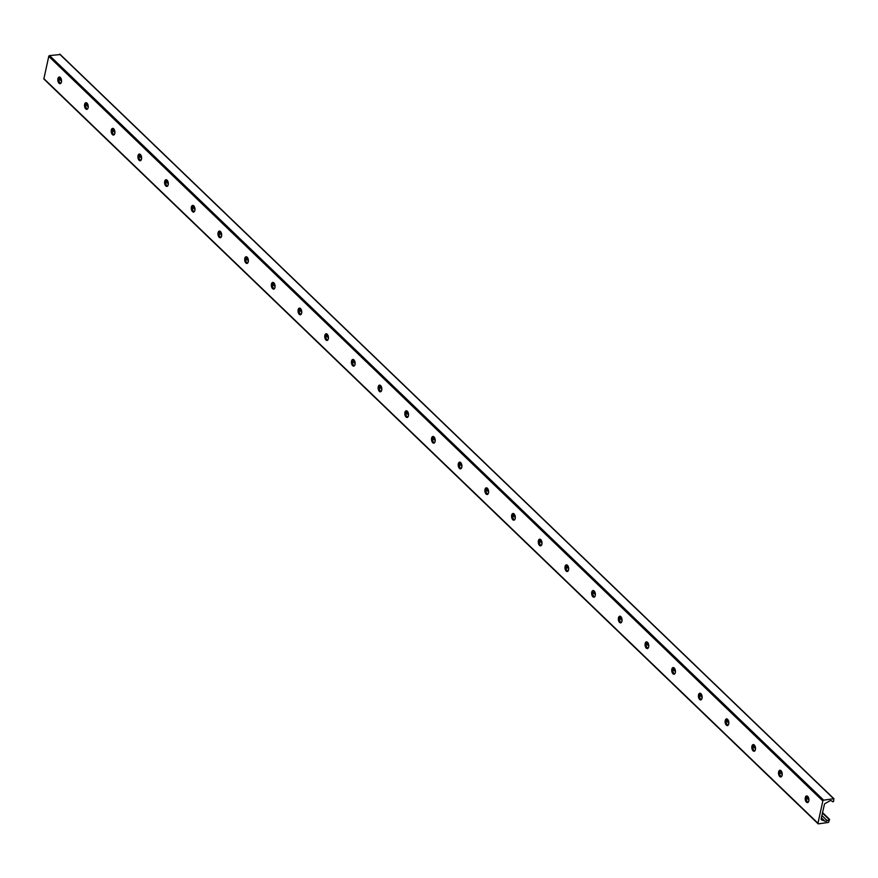 <?xml version="1.0" encoding="UTF-8"?>
<svg xmlns="http://www.w3.org/2000/svg" width="878" height="878" viewBox="0 0 878 878"><rect width="100%" height="100%" fill="white"/><g stroke="black" fill="none" stroke-linecap="round" stroke-linejoin="round"><path stroke-width="1.32" d="M60.494 83.586A3.369 1.822 81.9 0 1 58.617 78.581A3.369 1.822 81.9 0 1 59.561 77.034M58.991 77.593A5.773 3.117 -98.1 0 0 59.803 83.201M57.926 78.68A3.369 1.822 81.9 0 1 59.199 77.023A3.369 1.822 81.9 0 1 61.482 80.107A3.369 1.822 81.9 0 1 60.154 83.695A3.369 1.822 81.9 0 1 58.31 82.137A3.369 1.822 81.9 0 1 57.926 78.68M87.185 109.256A3.369 1.822 81.9 0 1 85.309 104.252A3.369 1.822 81.9 0 1 86.253 102.715M85.693 103.275A5.773 3.117 -98.1 0 0 86.494 108.883M84.617 104.35A3.369 1.822 81.9 0 1 85.89 102.704A3.369 1.822 81.9 0 1 88.173 105.777A3.369 1.822 81.9 0 1 86.845 109.377A3.369 1.822 81.9 0 1 85.001 107.818A3.369 1.822 81.9 0 1 84.617 104.35M113.877 134.938A3.369 1.822 81.9 0 1 112.011 129.922A3.369 1.822 81.9 0 1 112.944 128.386M112.384 128.945A5.773 3.117 -98.1 0 0 113.185 134.553M111.308 130.021A3.369 1.822 81.9 0 1 112.582 128.375A3.369 1.822 81.9 0 1 114.864 131.459A3.369 1.822 81.9 0 1 113.536 135.047A3.369 1.822 81.9 0 1 111.693 133.489A3.369 1.822 81.9 0 1 111.308 130.021M140.568 160.608A3.369 1.822 81.9 0 1 138.702 155.604A3.369 1.822 81.9 0 1 139.635 154.067M139.075 154.627A5.773 3.117 -98.1 0 0 139.876 160.224M138 155.702A3.369 1.822 81.9 0 1 139.273 154.045A3.369 1.822 81.9 0 1 141.556 157.129A3.369 1.822 81.9 0 1 140.228 160.718A3.369 1.822 81.9 0 1 138.384 159.159A3.369 1.822 81.9 0 1 138 155.702M167.259 186.29A3.369 1.822 81.9 0 1 165.393 181.274A3.369 1.822 81.9 0 1 166.326 179.738M165.766 180.297A5.773 3.117 -98.1 0 0 166.568 185.906M164.691 181.373A3.369 1.822 81.9 0 1 165.964 179.727A3.369 1.822 81.9 0 1 168.247 182.8A3.369 1.822 81.9 0 1 166.919 186.399A3.369 1.822 81.9 0 1 165.075 184.841A3.369 1.822 81.9 0 1 164.691 181.373M193.95 211.96A3.369 1.822 81.9 0 1 192.084 206.956A3.369 1.822 81.9 0 1 193.017 205.408M192.458 205.979A5.773 3.117 -98.1 0 0 193.259 211.576M191.382 207.054A3.369 1.822 81.9 0 1 192.655 205.397A3.369 1.822 81.9 0 1 194.938 208.481A3.369 1.822 81.9 0 1 193.61 212.07A3.369 1.822 81.9 0 1 191.766 210.511A3.369 1.822 81.9 0 1 191.382 207.054M220.641 237.631A3.369 1.822 81.9 0 1 218.776 232.626A3.369 1.822 81.9 0 1 219.709 231.09M219.149 231.649A5.773 3.117 -98.1 0 0 219.95 237.258M218.073 232.725A3.369 1.822 81.9 0 1 219.357 231.079A3.369 1.822 81.9 0 1 221.629 234.152A3.369 1.822 81.9 0 1 220.312 237.751A3.369 1.822 81.9 0 1 218.457 236.193A3.369 1.822 81.9 0 1 218.073 232.725M247.333 263.312A3.369 1.822 81.9 0 1 245.467 258.308A3.369 1.822 81.9 0 1 246.4 256.76M245.84 257.32A5.773 3.117 -98.1 0 0 246.641 262.928M244.775 258.406A3.369 1.822 81.9 0 1 246.049 256.749A3.369 1.822 81.9 0 1 248.32 259.833A3.369 1.822 81.9 0 1 247.003 263.422A3.369 1.822 81.9 0 1 245.149 261.863A3.369 1.822 81.9 0 1 244.775 258.406M274.035 288.983A3.369 1.822 81.9 0 1 272.158 283.978A3.369 1.822 81.9 0 1 273.091 282.442M272.531 283.001A5.773 3.117 -98.1 0 0 273.332 288.61M271.467 284.077A3.369 1.822 81.9 0 1 272.74 282.431A3.369 1.822 81.9 0 1 275.012 285.504A3.369 1.822 81.9 0 1 273.695 289.103A3.369 1.822 81.9 0 1 271.84 287.545A3.369 1.822 81.9 0 1 271.467 284.077M300.726 314.664A3.369 1.822 81.9 0 1 298.849 309.649A3.369 1.822 81.9 0 1 299.782 308.112M299.222 308.672A5.773 3.117 -98.1 0 0 300.024 314.28M298.158 309.747A3.369 1.822 81.9 0 1 299.431 308.101A3.369 1.822 81.9 0 1 301.703 311.185A3.369 1.822 81.9 0 1 300.386 314.774A3.369 1.822 81.9 0 1 298.531 313.216A3.369 1.822 81.9 0 1 298.158 309.747M327.417 340.335A3.369 1.822 81.9 0 1 325.54 335.33A3.369 1.822 81.9 0 1 326.473 333.794M325.914 334.353A5.773 3.117 -98.1 0 0 326.715 339.951M324.849 335.429A3.369 1.822 81.9 0 1 326.122 333.772A3.369 1.822 81.9 0 1 328.394 336.856A3.369 1.822 81.9 0 1 327.077 340.444A3.369 1.822 81.9 0 1 325.222 338.886A3.369 1.822 81.9 0 1 324.849 335.429M354.108 366.016A3.369 1.822 81.9 0 1 352.232 361.001A3.369 1.822 81.9 0 1 353.165 359.464M352.605 360.024A5.773 3.117 -98.1 0 0 353.406 365.632M351.54 361.099A3.369 1.822 81.9 0 1 352.813 359.453A3.369 1.822 81.9 0 1 355.085 362.526A3.369 1.822 81.9 0 1 353.768 366.126A3.369 1.822 81.9 0 1 351.913 364.568A3.369 1.822 81.9 0 1 351.54 361.099M380.8 391.687A3.369 1.822 81.9 0 1 378.923 386.682A3.369 1.822 81.9 0 1 379.867 385.135M379.296 385.705A5.773 3.117 -98.1 0 0 380.097 391.303M378.231 386.781A3.369 1.822 81.9 0 1 379.505 385.124A3.369 1.822 81.9 0 1 381.776 388.208A3.369 1.822 81.9 0 1 380.459 391.797A3.369 1.822 81.9 0 1 378.605 390.238A3.369 1.822 81.9 0 1 378.231 386.781M407.491 417.357A3.369 1.822 81.9 0 1 405.614 412.353A3.369 1.822 81.9 0 1 406.558 410.816M405.987 411.376A5.773 3.117 -98.1 0 0 406.788 416.984M404.923 412.451A3.369 1.822 81.9 0 1 406.196 410.805A3.369 1.822 81.9 0 1 408.479 413.878A3.369 1.822 81.9 0 1 407.151 417.478A3.369 1.822 81.9 0 1 405.307 415.92A3.369 1.822 81.9 0 1 404.923 412.451M434.182 443.039A3.369 1.822 81.9 0 1 432.305 438.023A3.369 1.822 81.9 0 1 433.249 436.487M432.689 437.046A5.773 3.117 -98.1 0 0 433.491 442.655M431.614 438.133A3.369 1.822 81.9 0 1 432.887 436.476A3.369 1.822 81.9 0 1 435.17 439.56A3.369 1.822 81.9 0 1 433.842 443.149A3.369 1.822 81.9 0 1 431.998 441.59A3.369 1.822 81.9 0 1 431.614 438.133M460.873 468.709A3.369 1.822 81.9 0 1 458.996 463.705A3.369 1.822 81.9 0 1 459.94 462.168M459.381 462.728A5.773 3.117 -98.1 0 0 460.182 468.336M458.305 463.803A3.369 1.822 81.9 0 1 459.578 462.157A3.369 1.822 81.9 0 1 461.861 465.23A3.369 1.822 81.9 0 1 460.533 468.83A3.369 1.822 81.9 0 1 458.689 467.261A3.369 1.822 81.9 0 1 458.305 463.803M487.564 494.391A3.369 1.822 81.9 0 1 485.699 489.375A3.369 1.822 81.9 0 1 486.631 487.839M486.072 488.398A5.773 3.117 -98.1 0 0 486.873 494.007M484.996 489.474A3.369 1.822 81.9 0 1 486.269 487.828A3.369 1.822 81.9 0 1 488.552 490.901A3.369 1.822 81.9 0 1 487.224 494.501A3.369 1.822 81.9 0 1 485.38 492.942A3.369 1.822 81.9 0 1 484.996 489.474M514.256 520.061A3.369 1.822 81.9 0 1 512.39 515.057A3.369 1.822 81.9 0 1 513.323 513.52M512.763 514.08A5.773 3.117 -98.1 0 0 513.564 519.677M511.687 515.156A3.369 1.822 81.9 0 1 512.961 513.498A3.369 1.822 81.9 0 1 515.243 516.582A3.369 1.822 81.9 0 1 513.915 520.171A3.369 1.822 81.9 0 1 512.072 518.613A3.369 1.822 81.9 0 1 511.687 515.156M540.947 545.743A3.369 1.822 81.9 0 1 539.081 540.727A3.369 1.822 81.9 0 1 540.014 539.191M539.454 539.75A5.773 3.117 -98.1 0 0 540.255 545.359M538.379 540.826A3.369 1.822 81.9 0 1 539.652 539.18A3.369 1.822 81.9 0 1 541.935 542.253A3.369 1.822 81.9 0 1 540.607 545.853A3.369 1.822 81.9 0 1 538.763 544.294A3.369 1.822 81.9 0 1 538.379 540.826M567.638 571.413A3.369 1.822 81.9 0 1 565.772 566.409A3.369 1.822 81.9 0 1 566.705 564.861M566.145 565.432A5.773 3.117 -98.1 0 0 566.947 571.029M565.07 566.508A3.369 1.822 81.9 0 1 566.354 564.85A3.369 1.822 81.9 0 1 568.626 567.934A3.369 1.822 81.9 0 1 567.298 571.523A3.369 1.822 81.9 0 1 565.454 569.965A3.369 1.822 81.9 0 1 565.07 566.508M594.329 597.084A3.369 1.822 81.9 0 1 592.463 592.079A3.369 1.822 81.9 0 1 593.396 590.543M592.837 591.103A5.773 3.117 -98.1 0 0 593.638 596.711M591.761 592.178A3.369 1.822 81.9 0 1 593.045 590.532A3.369 1.822 81.9 0 1 595.317 593.605A3.369 1.822 81.9 0 1 594 597.205A3.369 1.822 81.9 0 1 592.145 595.646A3.369 1.822 81.9 0 1 591.761 592.178M621.02 622.765A3.369 1.822 81.9 0 1 619.155 617.75A3.369 1.822 81.9 0 1 620.087 616.213M619.528 616.773A5.773 3.117 -98.1 0 0 620.329 622.381M618.463 617.86A3.369 1.822 81.9 0 1 619.736 616.202A3.369 1.822 81.9 0 1 622.008 619.286A3.369 1.822 81.9 0 1 620.691 622.875A3.369 1.822 81.9 0 1 618.836 621.317A3.369 1.822 81.9 0 1 618.463 617.86M647.723 648.436A3.369 1.822 81.9 0 1 645.846 643.431A3.369 1.822 81.9 0 1 646.779 641.895M646.219 642.455A5.773 3.117 -98.1 0 0 647.02 648.052M645.154 643.53A3.369 1.822 81.9 0 1 646.428 641.873A3.369 1.822 81.9 0 1 648.699 644.957A3.369 1.822 81.9 0 1 647.382 648.557A3.369 1.822 81.9 0 1 645.528 646.987A3.369 1.822 81.9 0 1 645.154 643.53M674.414 674.117A3.369 1.822 81.9 0 1 672.537 669.102A3.369 1.822 81.9 0 1 673.47 667.565M672.91 668.125A5.773 3.117 -98.1 0 0 673.711 673.733M671.846 669.201A3.369 1.822 81.9 0 1 673.119 667.554A3.369 1.822 81.9 0 1 675.391 670.627A3.369 1.822 81.9 0 1 674.074 674.227A3.369 1.822 81.9 0 1 672.219 672.669A3.369 1.822 81.9 0 1 671.846 669.201M701.105 699.788A3.369 1.822 81.9 0 1 699.228 694.783A3.369 1.822 81.9 0 1 700.161 693.247M699.601 693.807A5.773 3.117 -98.1 0 0 700.403 699.404M698.537 694.882A3.369 1.822 81.9 0 1 699.81 693.225A3.369 1.822 81.9 0 1 702.082 696.309A3.369 1.822 81.9 0 1 700.765 699.898A3.369 1.822 81.9 0 1 698.91 698.339A3.369 1.822 81.9 0 1 698.537 694.882M727.796 725.469A3.369 1.822 81.9 0 1 725.919 720.454A3.369 1.822 81.9 0 1 726.852 718.917M726.293 719.477A5.773 3.117 -98.1 0 0 727.094 725.085M725.228 720.553A3.369 1.822 81.9 0 1 726.501 718.906A3.369 1.822 81.9 0 1 728.773 721.979A3.369 1.822 81.9 0 1 727.456 725.579A3.369 1.822 81.9 0 1 725.601 724.021A3.369 1.822 81.9 0 1 725.228 720.553M754.487 751.14A3.369 1.822 81.9 0 1 752.611 746.135A3.369 1.822 81.9 0 1 753.554 744.588M752.984 745.159A5.773 3.117 -98.1 0 0 753.785 750.756M751.919 746.234A3.369 1.822 81.9 0 1 753.192 744.577A3.369 1.822 81.9 0 1 755.464 747.661A3.369 1.822 81.9 0 1 754.147 751.25A3.369 1.822 81.9 0 1 752.303 749.691A3.369 1.822 81.9 0 1 751.919 746.234M781.179 776.81A3.369 1.822 81.9 0 1 779.302 771.806A3.369 1.822 81.9 0 1 780.246 770.269M779.675 770.829A5.773 3.117 -98.1 0 0 780.487 776.437M778.61 771.905A3.369 1.822 81.9 0 1 779.883 770.258A3.369 1.822 81.9 0 1 782.166 773.331A3.369 1.822 81.9 0 1 780.838 776.931A3.369 1.822 81.9 0 1 778.995 775.373A3.369 1.822 81.9 0 1 778.61 771.905M807.87 802.492A3.369 1.822 81.9 0 1 805.993 797.476A3.369 1.822 81.9 0 1 806.937 795.94M806.377 796.5A5.773 3.117 -98.1 0 0 807.178 802.108M805.302 797.586A3.369 1.822 81.9 0 1 806.575 795.929A3.369 1.822 81.9 0 1 808.857 799.013A3.369 1.822 81.9 0 1 807.53 802.602A3.369 1.822 81.9 0 1 805.686 801.043A3.369 1.822 81.9 0 1 805.302 797.586M60.044 54.557L49.585 55.588A0.801 0.56 133.9 0 0 48.762 56.368L43.9 78.68A0.801 0.56 133.9 0 0 44.416 79.272M821.523 817.681L821.226 819.031A1.284 0.889 133.9 0 0 822.049 819.975L824.771 821.062A2.568 1.778 133.9 0 0 827.23 820.71L829.567 819.339L828.525 822.412L818.483 823.849A0.801 0.56 -46.1 0 1 817.967 823.257L822.829 800.955A0.801 0.56 -46.1 0 1 823.652 800.165L833.683 798.728L833.639 801.329L832.838 801.812L831.543 800.923A2.568 1.778 133.9 0 0 829.084 801.274L825.704 803.238A1.284 0.889 133.9 0 0 824.398 804.489L821.413 817.572M817.967 823.257L43.9 78.68M829.008 819.383L822.51 813.138M808.912 800.056L806.278 797.52M782.221 774.385L779.587 771.85M755.53 748.704L752.896 746.168M728.839 723.033L726.205 720.498M702.148 697.351L699.514 694.816M675.456 671.681L672.822 669.146M648.765 645.999L646.12 643.475M622.074 620.329L619.429 617.794M595.372 594.658L592.738 592.123M568.681 568.977L566.047 566.442M541.989 543.306L539.355 540.771M515.298 517.625L512.664 515.09M488.607 491.954L485.973 489.419M461.916 466.273L459.282 463.749M435.225 440.602L432.591 438.067M408.533 414.932L405.899 412.397M381.842 389.25L379.208 386.715M355.151 363.58L352.517 361.045M328.46 337.898L325.826 335.363M301.769 312.228L299.135 309.693M275.077 286.557L272.432 284.022M248.375 260.876L245.741 258.341M221.684 235.205L219.05 232.67M194.993 209.524L192.359 206.988M168.302 183.853L165.668 181.318M141.61 158.172L138.976 155.636M114.919 132.501L112.285 129.966M88.228 106.831L85.594 104.295M61.537 81.149L58.903 78.614M827.23 820.71L821.962 815.64M808.111 802.316L806.75 801.01M781.42 776.646L780.059 775.329M754.729 750.964L753.368 749.658M728.038 725.294L726.677 723.988M701.346 699.623L699.985 698.306M674.655 673.942L673.294 672.636M647.964 648.271L646.592 646.954M621.262 622.59L619.901 621.284M594.571 596.919L593.21 595.602M567.879 571.238L566.519 569.932M541.188 545.567L539.827 544.261M514.497 519.897L513.136 518.58M487.806 494.215L486.445 492.909M461.115 468.545L459.754 467.228M434.423 442.863L433.063 441.557M407.732 417.193L406.371 415.876M381.041 391.511L379.68 390.205M354.35 365.841L352.989 364.535M327.659 340.17L326.298 338.853M300.967 314.489L299.596 313.183M274.276 288.818L272.904 287.501M247.574 263.137L246.213 261.831M220.883 237.466L219.522 236.149M194.192 211.785L192.831 210.479M167.5 186.114L166.14 184.808M140.809 160.444L139.448 159.127M114.118 134.762L112.757 133.456M87.427 109.091L86.066 107.774M60.736 83.41L59.375 82.104M824.771 821.062L821.468 817.89M823.114 819.92L821.391 818.263M822.829 819.865L821.347 818.45M822.049 819.975L821.204 819.163M833.683 798.728L59.616 54.151M823.652 800.165L49.585 55.588M822.829 800.955L48.762 56.368M818.076 823.74L44.01 79.152M829.567 819.339L822.609 812.655M808.901 799.463L806.311 796.972M782.21 773.792L779.62 771.301M755.519 748.111L752.929 745.62M728.828 722.44L726.238 719.949M702.137 696.759L699.546 694.279M675.445 671.088L672.855 668.597M648.754 645.418L646.164 642.926M622.052 619.736L619.473 617.245M595.361 594.066L592.782 591.574M568.67 568.384L566.09 565.893M541.978 542.714L539.388 540.222M515.287 517.032L512.697 514.552M488.596 491.362L486.006 488.87M461.905 465.691L459.315 463.2M435.214 440.01L432.624 437.518M408.522 414.339L405.932 411.848M381.831 388.658L379.241 386.166M355.14 362.987L352.55 360.496M328.449 337.306L325.859 334.825M301.758 311.635L299.168 309.144M275.066 285.965L272.476 283.473M248.364 260.283L245.785 257.792M221.673 234.613L219.094 232.121M194.982 208.931L192.403 206.44M168.291 183.261L165.701 180.769M141.599 157.579L139.009 155.099M114.908 131.909L112.318 129.417M88.217 106.238L85.627 103.747M61.526 80.556L58.936 78.065M834.012 798.815L59.945 54.238"/></g></svg>
